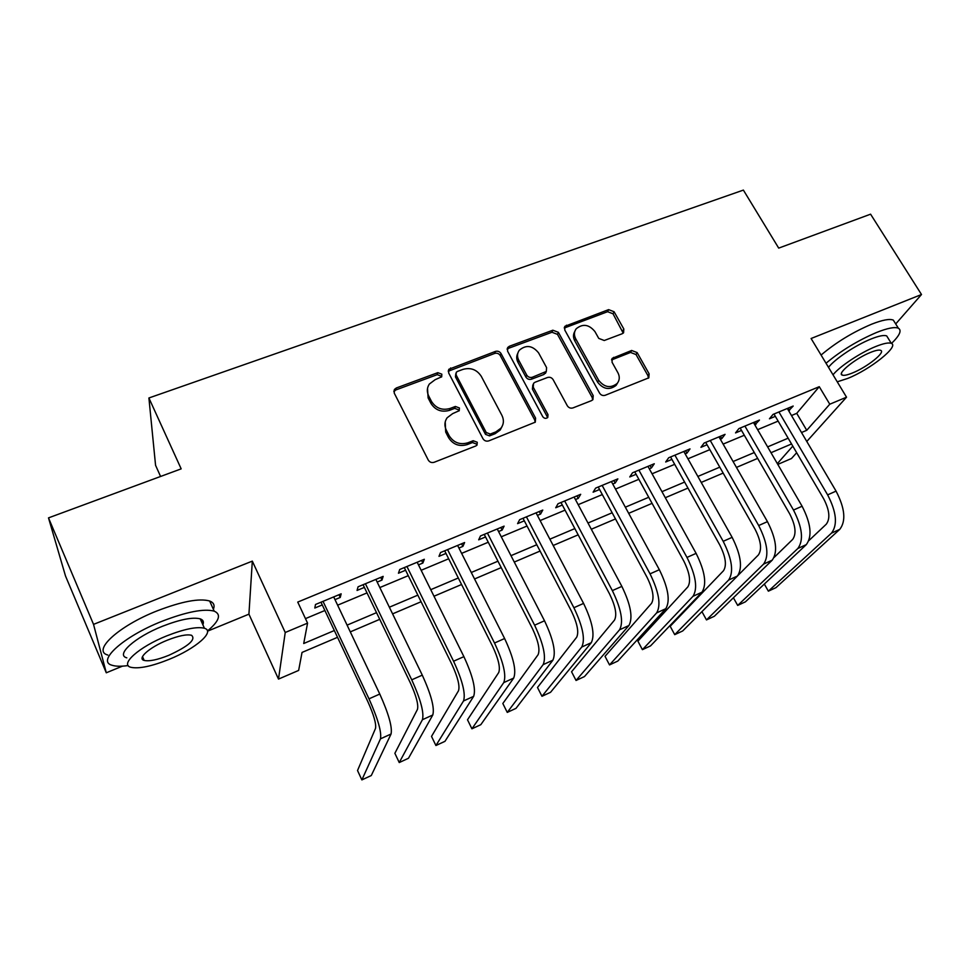 <?xml version="1.0" encoding="UTF-8"?>
<svg xmlns="http://www.w3.org/2000/svg" width="970" height="970" viewBox="0 0 970 970"><rect width="100%" height="100%" fill="white"/><g stroke="black" fill="none" stroke-linecap="round" stroke-linejoin="round"><path stroke-width="1.45" d="M441.835 374.19L437.822 372.662L396.342 387.976L394.438 389.431L394.244 393.105L428.255 460.059C429.661 462.253 431.626 462.993 434.148 462.278L475.882 445.933L477.022 445.084L477.252 442.259L473.178 440.719L467.831 442.817C459.889 445.036 453.669 442.696 449.183 435.772L446.321 430.195C444.224 425.757 444.49 421.611 447.146 417.755L452.699 413.608L459.234 410.686L459.416 407.982L455.379 406.454L450.044 408.479C442.114 410.625 435.942 408.285 431.517 401.459L428.691 395.966C426.691 391.747 426.897 387.782 429.334 384.059L435.13 379.694L441.702 376.784L441.835 374.19M441.508 377.027L441.229 376.166L437.228 374.65L395.845 389.94L393.832 391.565M476.84 445.303L476.525 444.078L472.475 442.55L467.14 444.624L467.831 442.817M459.053 410.904L458.749 409.886L454.724 408.358L449.401 410.371L450.044 408.479M622.206 333.741L623.589 332.771L623.807 328.975L614.071 311.734L608.614 309.636L564.928 326.284L564.746 329.982L599.593 393.153C601 395.226 602.867 395.93 605.183 395.287L648.833 377.815L649.112 373.814L637.132 352.583L631.64 350.473L612.276 358.318L612.034 362.21L617.938 372.807C619.927 376.724 619.672 380.276 617.187 383.441C610.579 388.497 604.395 387.442 598.648 380.276L575.695 338.76C573.852 335.123 574.022 331.788 576.216 328.769C582.776 323.446 589.02 324.38 594.937 331.582L598.745 338.397L604.249 340.506L622.206 333.741M791.484 415.536L796.722 413.341L819.274 386.69L829.774 404.211L846.531 397.191L806.785 441.471M48.5 517.883L93.532 624.377L106.288 672.792L65.523 576.047L48.5 517.883L181.172 468.862L148.907 397.979L743.384 190.096L778.704 248.114L870.587 214.176L921.5 294.516L811.09 338.506L846.531 397.191M207.495 631.191L248.926 614.168L252.321 561.121L93.532 624.377M252.321 561.121L285.228 632.488L307.563 623.128L303.719 643.51L334.335 630.536M819.274 386.69L297.741 602.079L307.563 623.128M501.041 353.565C499.671 351.504 497.792 350.788 495.403 351.419L448.855 369.267L448.661 372.953L482.963 438.695C484.369 440.841 486.297 441.58 488.759 440.889L535.282 422.168L535.598 418.143L501.041 353.565L500.277 355.578C498.907 353.516 497.04 352.801 494.651 353.432L448.237 371.255L448.855 369.267M509.42 346.241L552.851 330.212L558.393 332.334L593.216 395.639L592.912 399.664L591.518 400.634L572.967 407.909C570.602 408.564 568.723 407.849 567.304 405.751L553.118 379.646C551.724 377.572 549.857 376.857 547.492 377.5L535.064 382.228L533.512 383.344L533.257 387.236L547.989 414.614L547.783 417.439C545.977 418.87 544.303 418.603 542.751 416.663L507.577 351.152L507.783 347.442L509.42 346.241L508.632 348.266L551.966 332.249L552.851 330.212M895.71 323.944L921.5 294.516M334.989 599.63L340.264 597.435L341.149 593.822L315.505 604.48L314.801 608.032L322.27 604.928M377.172 582.073L381.998 580.06L383.162 576.374L358.063 586.801L357.069 590.439L364.368 587.396M418.482 564.88L422.859 563.049L424.314 559.278L399.725 569.487L398.452 573.221L405.593 570.239M458.931 548.038L462.896 546.389L464.606 542.533L440.538 552.536L438.974 556.343L445.982 553.433M498.556 531.548L502.12 530.069L504.097 526.14L480.502 535.937L478.683 539.817L485.546 536.956M537.392 515.385L540.569 514.064L542.776 510.062L519.653 519.665L517.592 523.63L524.321 520.829M575.44 499.55L578.241 498.386L580.69 494.312L558.029 503.733L555.725 507.759L562.321 505.006M612.737 484.018L615.186 483.011L617.854 478.877L595.641 488.104L593.106 492.19L599.569 489.498M649.306 468.801L651.404 467.928L654.289 463.745L632.513 472.79L629.76 476.937L636.102 474.306M685.172 453.875L686.93 453.148L690.022 448.904L668.669 457.767L665.699 461.987L671.919 459.392M720.334 439.24L721.777 438.634L725.063 434.342L704.123 443.047L700.946 447.303L707.057 444.769M754.842 424.884L759.449 420.058L738.897 428.594L735.539 432.911L741.516 430.425M305.465 618.63L324.901 610.506M337.633 605.183L367.024 592.9M379.828 587.553L408.273 575.671M421.15 570.287L448.673 558.781M461.623 553.373L488.249 542.242M501.272 536.798L527.037 526.031M540.108 520.575L565.049 510.147M578.181 504.667L602.321 494.579M615.489 489.074L638.854 479.313M652.07 473.784L674.683 464.339M687.936 458.798L709.822 449.656M723.111 444.102L744.305 435.251M757.631 429.674L778.134 421.113M788.683 410.795L793.181 406.042L773.017 414.42L769.465 418.785L775.345 416.348M148.907 397.979L155.564 465.309L160.583 476.476M796.673 452.735L791.471 458.519L777.794 464.4M337.536 637.314L302.034 652.434L298.639 670.428L278.499 679.085L285.228 632.488M248.926 614.168L278.499 679.085M106.288 672.792L122.462 666.147M801.499 432.523L806.749 430.304L829.774 404.211M347.09 625.129L376.53 612.652M389.358 607.208L417.84 595.143M430.753 589.675L458.313 577.987M471.274 572.494L497.949 561.193M510.984 555.664L536.786 544.728M549.869 539.174L574.846 528.589M587.99 523.024L612.155 512.778M625.347 507.189L648.736 497.27M661.964 491.669L684.602 482.078M697.866 476.452L719.776 467.164M733.077 461.526L754.284 452.541M767.622 446.891L788.149 438.185M791.532 443.969L771.004 452.711M757.667 458.386L736.448 467.419M723.147 473.093L701.225 482.429M687.96 488.08L665.311 497.719M652.082 503.357L628.681 513.324M615.489 518.938L591.312 529.244M578.168 534.834L553.179 545.479M540.084 551.057L514.27 562.054M501.223 567.608L474.548 578.969M461.575 584.498L434.002 596.235M421.089 601.739L392.583 613.877M379.743 619.333L350.291 631.882M777.334 463.624L792.793 446.115M796.722 413.341L806.749 430.304M340.264 597.435L338.979 594.719M381.998 580.06L380.701 577.392M422.859 563.049L421.562 560.417M462.896 546.389L461.587 543.794M502.12 530.069L500.799 527.498M540.569 514.064L539.235 511.542M578.241 498.386L576.908 495.888M615.186 483.011L613.84 480.55M651.404 467.928L650.058 465.503M686.93 453.148L685.584 450.747M721.777 438.634L720.431 436.27M755.969 424.411L754.611 422.071M789.519 410.443L788.161 408.127M427.527 388.291L428.109 397.906L428.691 395.966M449.401 410.371C441.495 412.517 435.348 410.189 430.935 403.374L428.109 397.906M445.23 421.841L445.691 432.05L446.321 430.195M467.14 444.624C459.21 446.855 453.014 444.515 448.54 437.603L445.691 432.05M535.173 422.314L534.725 419.998L500.277 355.578M457.476 371.413L456.252 372.322L456.118 374.929L486.237 432.523L490.286 434.051L495.864 431.88L500.969 428.17C503.83 424.254 504.145 419.986 501.926 415.39L481.265 376.299C476.864 369.618 470.789 367.303 463.029 369.352L457.476 371.413M455.803 373.68L455.463 376.893L456.118 374.929M502.084 426.473L500.193 430.013L495.1 433.711L489.535 435.882L485.497 434.354L455.463 376.893M592.646 399.931L592.209 397.53L557.495 334.371L551.966 332.249M532.833 384.884L532.409 389.152L547.092 416.469L547.989 414.614M547.432 417.779L547.092 416.469M538.568 352.85C532.481 345.429 526.055 344.556 519.289 350.255C517.143 353.31 516.962 356.645 518.744 360.258L526.722 375.087C528.116 377.16 529.996 377.876 532.372 377.233L546.328 371.425L546.571 367.582L538.568 352.85M517.798 353.286C516.307 356.135 516.355 359.13 517.932 362.234L518.744 360.258M546.098 371.922L543.915 374.468L531.524 379.185C529.147 379.816 527.268 379.1 525.885 377.039L517.932 362.234M508.632 348.266L507.128 349.297M574.798 331.461C573.064 334.371 573.052 337.475 574.749 340.773L575.695 338.76M617.587 382.944L616.12 385.357C609.524 390.389 603.352 389.334 597.629 382.192L574.749 340.773M648.433 378.191L647.972 375.729L636.029 354.547L630.548 352.45L611.561 359.943M623.213 333.159L613.028 313.783L607.596 311.697L564.273 328.03M320.985 602.2L367.897 701.759C373.789 714.938 376.336 723.79 375.536 728.349L357.53 770.532L361.871 779.904L380.482 738.837C381.743 732.107 377.924 718.782 369 698.837L323.022 601.351M361.871 779.904L371.28 775.539L391.055 734.011C392.45 727.245 388.703 713.92 379.779 694.047L333.704 596.914M207.459 630.985C219.341 621.018 221.596 614.41 214.2 611.149C203.967 608.42 186.531 611.815 161.881 621.334C123.323 636.514 96.054 661.37 112.193 665.299C115.879 666.463 121.201 666.535 128.173 665.553M213.364 609.293C214.988 605.316 213.752 602.564 209.641 601C199.359 598.114 181.899 601.376 157.273 610.809C118.752 625.844 91.641 650.858 107.852 655.053M126.827 657.842C115.272 654.932 134.927 637.132 162.463 626.268C180.19 619.393 192.775 616.92 200.244 618.872C203.203 619.939 204.076 621.891 202.863 624.741M166.67 635.908C139.11 646.869 119.358 664.559 130.865 667.299C138.855 669.009 151.659 666.354 169.277 659.297C195.697 648.627 215.643 631.385 204.427 628.257C196.995 626.414 184.409 628.972 166.67 635.908M168.828 655.308C188.617 646.165 196.183 639.485 191.551 635.277C186.701 634.101 178.577 635.762 167.155 640.248C149.525 647.281 136.782 658.618 144.154 660.424C149.234 661.552 157.467 659.842 168.828 655.308M201.736 622.206L203.118 621.091M891.503 343.453C899.711 335.438 902.003 330.358 898.365 328.2C894.764 326.72 887.538 328.127 876.686 332.431C857.868 340.458 840.99 350.728 826.028 363.241M895.116 322.998L893.321 320.124C889.696 318.572 882.445 319.942 871.593 324.21C852.8 332.189 835.958 342.458 821.081 355.044M828.513 367.339C834.879 359.021 855.71 345.077 871.011 339.015C878.856 335.887 884.082 334.868 886.701 335.923L887.974 337.96M837.243 381.816L847.744 378.421C870.066 369.582 899.602 346.144 891.321 343.368C888.726 342.349 883.5 343.404 875.668 346.545C860.354 352.656 839.462 366.575 833.024 374.808M852.533 372.953C867.022 367.218 886.034 352.074 880.651 350.34C878.965 349.685 875.595 350.376 870.526 352.413C855.649 358.269 836.686 373.595 842.227 375.111C843.985 375.754 847.416 375.026 852.533 372.953M363.071 584.716L410.334 682.856C416.239 695.866 418.616 704.693 417.464 709.361L394.875 753.302L399.24 762.553L422.435 719.704C424.229 712.804 420.665 699.503 411.741 679.824L365.423 583.746M399.24 762.553L408.467 758.273L432.79 714.987C434.718 708.039 431.213 694.75 422.289 675.144L375.875 579.393M404.296 567.596L451.887 664.365C457.779 677.193 459.998 685.996 458.507 690.761L431.517 736.4L435.918 745.53L463.514 700.97C465.818 693.902 462.508 680.649 453.572 661.225L406.927 566.492M435.918 745.53L444.975 741.322L473.651 696.339C476.076 689.234 472.826 675.993 463.89 656.641L417.173 562.248M444.672 550.814L492.554 646.25C498.459 658.921 500.508 667.687 498.713 672.562L467.504 719.788L471.917 728.809L503.745 682.613C506.534 675.387 503.454 662.195 494.518 643.013L447.582 549.614M471.917 728.809L480.805 724.687L513.676 678.091C516.573 670.828 513.554 657.636 504.618 638.527L457.622 545.443M484.236 534.385L532.384 628.511C538.301 641.012 540.193 649.754 538.083 654.726L502.824 703.492L507.261 712.404L543.139 664.644C546.389 657.272 543.552 644.116 534.615 625.189L487.413 533.063M507.261 712.404L515.991 708.355L552.876 660.206C556.234 652.798 553.446 639.654 544.509 620.788L497.246 528.977M523 518.283L571.403 611.124C577.32 623.48 579.066 632.197 576.665 637.254L537.501 687.487L541.963 696.29L581.745 647.038C585.443 639.521 582.824 626.414 573.888 607.717L526.431 516.852M541.963 696.29L550.536 692.313L591.276 642.698C595.071 635.144 592.512 622.049 583.576 603.413L536.058 512.851M560.987 502.496L609.633 594.101C615.538 606.311 617.15 614.98 614.471 620.133L571.56 671.773L576.047 680.467L619.575 629.785C623.686 622.134 621.285 609.075 612.349 590.609L564.673 500.969M576.047 680.467L584.473 676.563L628.912 625.529C633.131 617.841 630.779 604.795 621.855 586.389L574.107 497.052M598.235 487.025L647.099 577.417C653.004 589.481 654.471 598.126 651.525 603.352L605.025 656.338L609.524 664.923L656.654 612.882C661.176 605.098 658.969 592.088 650.045 573.852L602.152 485.4M609.524 664.923L617.793 661.079L665.796 608.699C670.428 600.891 668.269 587.893 659.345 569.717L611.403 481.556M634.756 471.856L683.814 561.072C689.718 572.979 691.064 581.588 687.839 586.899L637.896 641.17L642.407 649.657L692.992 596.295C697.903 588.402 695.902 575.44 686.978 557.423L638.89 470.135M642.407 649.657L650.543 645.887L701.965 592.209C706.972 584.279 705.02 571.33 696.108 553.373L647.96 466.376M670.573 456.979L719.813 545.043C725.705 556.804 726.918 565.389 723.462 570.772L670.185 626.268L674.72 634.659L728.628 580.048C733.914 572.033 732.095 559.12 723.196 541.321L674.914 455.172M674.72 634.659L682.71 630.949L737.43 576.034C742.802 567.996 741.044 555.095 732.132 537.344L683.814 451.474M701.94 611.646L706.475 619.915L763.572 564.103C769.222 555.98 767.585 543.127 758.685 525.534L710.258 440.501M706.475 619.915L714.332 616.265L772.205 560.175C777.94 552.027 776.352 539.174 767.452 521.642L718.988 436.864M705.699 442.393L755.109 529.317C761.001 540.957 762.093 549.493 758.382 554.949L737.843 575.574M733.417 597.762L737.685 605.425L797.849 548.474C803.839 540.254 802.384 527.438 793.496 510.05L744.911 426.097M737.685 605.425L745.409 601.837L806.312 544.619C812.387 536.361 810.981 523.57 802.093 506.231L753.484 422.544M740.159 428.073L789.713 513.906C795.606 525.4 796.576 533.912 792.648 539.441L774.096 557.459M764.336 584.049L768.361 591.179L831.472 533.136C837.789 524.818 836.516 512.063 827.628 494.87L778.922 411.971M768.361 591.179L775.952 587.65L839.777 529.353C846.179 520.999 844.943 508.256 836.067 491.123L787.325 408.479M773.975 414.02L823.676 498.786C829.544 510.147 830.417 518.623 826.258 524.212L808.871 540.605M437.228 374.65L437.822 372.662M472.475 442.55L473.178 440.719M454.724 408.358L455.379 406.454M430.935 403.374L431.517 401.459M448.54 437.603L449.183 435.772M395.845 389.94L396.342 387.976M534.725 419.998L535.598 418.143M449.995 369.934L450.626 367.945M494.651 353.432L495.403 351.419M485.497 434.354L486.237 432.523M489.535 435.882L490.286 434.051M495.1 433.711L495.864 431.88M557.495 334.371L558.393 332.334M592.209 397.53L593.216 395.639M532.409 389.152L533.257 387.236M525.885 377.039L526.722 375.087M531.524 379.185L532.372 377.233M543.915 374.468L544.8 372.516M597.629 382.192L598.648 380.276M612.616 359.312L613.658 357.348M630.548 352.45L631.64 350.473M636.029 354.547L637.132 352.583M647.972 375.729L649.112 373.814M565.534 327.229L566.456 325.192M607.596 311.697L608.614 309.636M613.028 313.783L614.071 311.734M622.74 331L623.807 328.975M369 698.837L379.779 694.047M380.482 738.837L391.055 734.011M411.741 679.824L422.289 675.144M422.435 719.704L432.79 714.987M453.572 661.225L463.89 656.641M463.514 700.97L473.651 696.339M494.518 643.013L504.618 638.527M503.745 682.613L513.676 678.091M534.615 625.189L544.509 620.788M543.139 664.644L552.876 660.206M573.888 607.717L583.576 603.413M581.745 647.038L591.276 642.698M612.349 590.609L621.855 586.389M619.575 629.785L628.912 625.529M650.045 573.852L659.345 569.717M656.654 612.882L665.796 608.699M686.978 557.423L696.108 553.373M692.992 596.295L701.965 592.209M723.196 541.321L732.132 537.344M728.628 580.048L737.43 576.034M758.685 525.534L767.452 521.642M763.572 564.103L772.205 560.175M793.496 510.05L802.093 506.231M797.849 548.474L806.312 544.619M827.628 494.87L836.067 491.123M831.472 533.136L839.777 529.353M393.953 391.395L394.438 389.431M500.193 430.013L500.969 428.17M545.443 373.377L546.328 371.425M507.14 349.079L507.783 347.442M616.12 385.357L617.187 383.441M611.658 359.482L612.276 358.318M564.322 327.63L564.928 326.284M142.505 656.593L144.154 660.424M200.244 618.872L204.427 628.257M214.2 611.149L209.641 601M841.414 373.765L842.227 375.111M886.701 335.923L891.321 343.368M898.365 328.2L893.321 320.124"/></g></svg>
